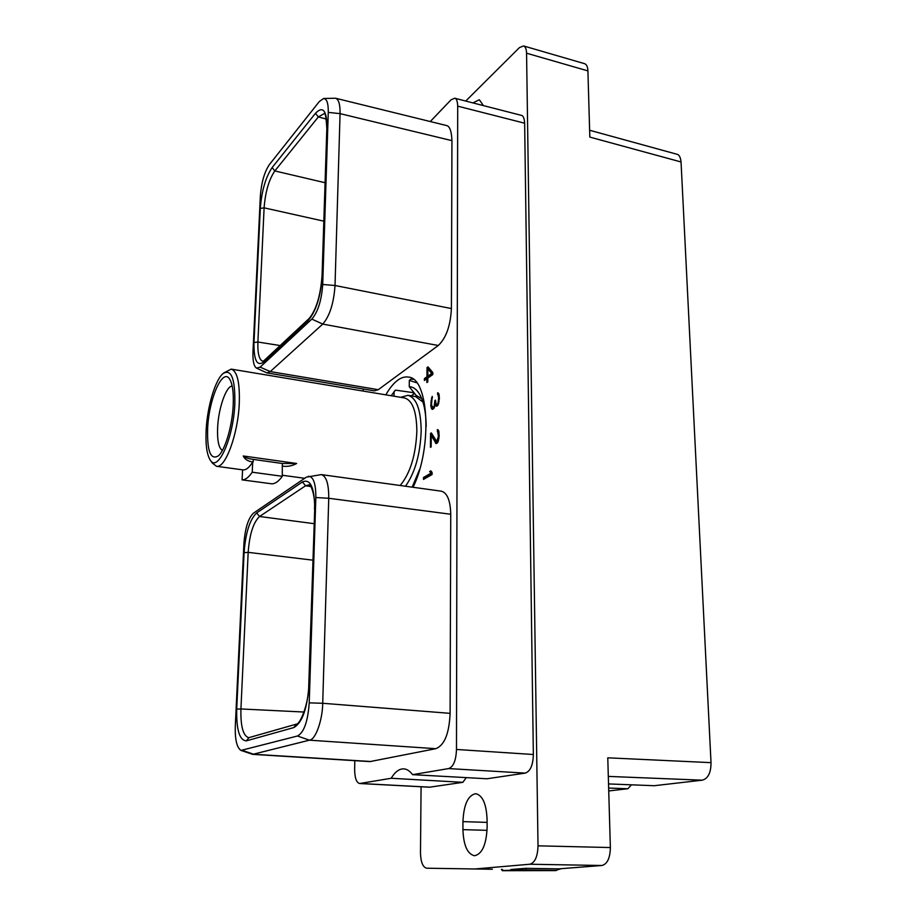 <?xml version="1.0" encoding="UTF-8"?>
<svg xmlns="http://www.w3.org/2000/svg" width="917" height="917" viewBox="0 0 917 917"><rect width="100%" height="100%" fill="white"/><g stroke="black" fill="none" stroke-linecap="round" stroke-linejoin="round"><path stroke-width="1.38" d="M354.822 760.674L354.638 769.031C354.73 777.994 356.438 782.82 359.762 783.519L429.5 787.21L462.856 782.327L391.181 778.269C394.998 771.919 399.17 768.778 403.675 768.859C406.861 769.031 409.83 770.968 412.57 774.659L448.619 768.572C453.411 766.841 456.036 760.468 456.483 749.464L457.698 106.143C457.491 101.088 456.483 98.44 454.683 98.211L450.958 99.896L430.291 121.537M454.683 98.211L521.269 115.336C523.217 115.611 524.352 118.236 524.65 123.21L533.35 754.508C533.029 765.248 530.313 771.449 525.177 773.111L487.007 778.762L412.57 774.659M462.856 782.327L466.295 777.616M391.181 778.269L359.762 783.519M363.166 391.078L363.224 388.991M335.553 98.234L446.201 125.457C449.628 125.87 451.542 130.936 451.943 140.645L451.405 308.559C450.511 325.741 446.132 338.052 438.28 345.491L378.274 389.691L374.411 390.86L266.95 372.91L270.263 371.58L322.75 324.091C329.684 316.124 333.777 303.275 335.026 285.508L340.069 113.628C340.218 104.469 338.705 99.334 335.553 98.234L323.609 98.497L319.322 101.523L269.323 164.682C264.463 171.938 261.471 182.311 260.359 195.814L252.977 351.945C252.668 360.943 253.849 366.341 256.531 368.13L260.119 367.132L311.826 319.105C317.935 311.952 321.569 300.409 322.715 284.476L328.263 112.378C328.424 103.449 326.865 98.818 323.609 98.497M240.965 750.415L252.668 754.359L369.929 761.603L435.816 748.685C444.47 745.28 449.227 733.497 450.098 713.346L450.74 514.254L328.745 498.275C328.825 484.004 326.337 476.118 321.317 474.605L306.381 477.138L253.47 513.153C248.289 518.094 245.114 528.181 243.933 543.391L235.302 726C234.912 739.492 236.804 747.63 240.965 750.415L297.475 736.007C303.94 732.614 307.86 721.564 309.224 702.869L315.838 497.53C315.884 483.511 313.385 476.439 308.33 476.301M321.317 474.605L441.329 491.18C447.244 492.784 450.373 500.476 450.74 514.254M385.839 394.849C389.587 388.189 393.553 383.295 397.76 380.188C401.359 377.563 404.878 376.532 408.283 377.082C428.858 377.598 432.664 447.771 413.04 487.271M432.813 372.543L427.975 366.869L427.024 367.557L426.944 376.795L424.399 378.595L424.376 380.475L426.921 378.687L426.886 382.549L427.792 381.919L427.826 378.056L432.79 374.56L432.813 372.543M423.471 479.431L432.067 474.548L432.079 472.438L430.841 470.845L429.649 471.533L430.956 473.206L423.494 477.47L423.471 479.431M431.632 408.948L432.686 409.372L434.131 408.054L435.105 404.42L436.274 406.242L438.074 405.062L439.392 398.448L438.865 393.806L437.547 392.866L438.647 397.749L438.028 403.09L437.409 404.34L436.194 404.317L435.426 400.133L434.876 400.5L434.245 405.979L432.652 407.87L431.494 404.523L432.251 396.362L430.761 405.348L431.632 408.948L432.996 409.177L431.277 408.054M431.334 432.916L430.543 433.409L430.44 447.336L431.173 446.888L431.254 435.334L436.033 443.553L437.845 442.452L439.174 436.194L438.647 430.646L437.329 429.626L438.418 436.297L436.744 441.535L431.334 432.916M421.075 786.763L420.479 852.879C420.754 862.118 422.829 867.23 426.714 868.216L492.337 869.247M465.733 101.053L519.412 47.627L523.527 45.942C525.43 46.629 526.438 49.048 526.564 53.209L538.015 845.829L610.367 847.549C610.126 858.083 607.318 864.066 601.93 865.499L558.877 868.857L525.785 868.33L519.698 868.8L518.3 870.027L503.41 870.508L502.058 869.396M474.914 868.972L529.831 864.238C534.932 862.759 537.66 856.616 538.015 845.829M483.431 105.604L479.339 99.747L472.908 102.899M462.936 821.632L462.925 829.644C463.532 845.336 467.395 854.036 474.49 855.756C482.124 854.105 486.331 844.706 487.122 827.547L487.076 819.282C486.354 803.785 482.56 795.257 475.705 793.686C468.002 795.28 463.75 804.599 462.936 821.632L487.099 822.377M610.367 847.549L607.776 757.82L711.019 762.646L681.044 161.965L589.826 137.091L587.912 70.896L526.564 53.209M503.41 870.508L502.39 870.692L501.404 869.385M502.39 870.692L555.266 870.6L556.653 870.405L557.8 868.846M510.78 869.534L519.698 868.8M523.527 45.942L584.576 63.674C586.616 64.396 587.728 66.803 587.912 70.896M631.435 784.814L627.893 788.735L608.728 790.947M711.019 762.646C710.996 772.813 708.062 778.659 702.216 780.184L654.279 785.709L608.533 783.932M589.631 130.248L676.941 154.251C679.176 154.652 680.54 157.22 681.044 161.965M627.893 788.735L608.647 788.058M253.986 342.511L260.302 208.446C261.689 190.908 265.621 177.279 272.131 167.57L315.448 113.318C322.956 105.558 326.842 110.407 327.071 127.876L322.291 275.409C320.79 296.191 316.067 311.253 308.135 320.56L263.397 362.249C256.863 366.513 253.722 359.934 253.986 342.511L257.895 342.018L264.107 207.838C265.334 191.974 268.899 179.675 274.825 170.929L318.337 116.94L324.228 113.605C325.248 112.149 326.12 117.124 326.83 128.529L322.05 275.857M256.531 368.13L266.95 372.91M264.107 360.541L262.95 361.298C259.213 360.049 257.528 353.63 257.895 342.018L280.155 345.56M293.784 727.582L246.421 740.844C239.566 740.558 236.334 729.978 236.712 709.116L244.082 552.676C245.607 532.72 249.802 519.481 256.645 512.958L302.45 481.941C310.439 478.491 314.531 487.454 314.726 508.82L309.04 684.311C307.344 708.428 302.266 722.848 293.784 727.582L296.409 724.132C300.042 724.396 308.869 704.061 308.777 684.518L309.04 684.311M252.668 754.359L309.396 740.179C315.987 739.732 322.601 718.939 322.715 703.282L328.745 498.275L315.838 497.53M248.782 737.681L248.702 737.681C243.12 735.893 240.529 726.31 240.93 708.956L304.054 712.039M236.712 709.116L240.93 708.956L248.175 552.355C249.527 534.302 253.333 522.346 259.557 516.489L314.004 523.664M256.645 512.958L259.557 516.489L305.59 485.769L309.075 484.818C311.115 484.382 315.505 496.498 314.474 509.118M302.45 481.941L305.59 485.769L310.909 486.572M244.082 552.676L248.175 552.355L312.812 560.161M525.911 868.33L526.243 869.935L556.653 870.405M526.243 869.935L518.3 870.027M413.934 392.728L395.433 390.126L391.181 395.743M415.94 395.17L409.246 386.687L409.326 380.395L410.667 379.191L413.269 379.294M394.023 396.213L394.104 391.318M413.567 394.058L413.578 393.187M414.495 393.462L411.263 395.88M416.742 382.779L409.326 380.395M409.246 386.687C413.578 386.836 417.269 389.782 420.318 395.525C424.067 402.93 426.027 413.212 426.199 426.394M419.711 469.24L412.134 487.145M422.955 402.082L415.71 396.625L407.939 395.319L400.626 397.313M415.791 395.147L421.786 398.746M232.161 385.988C226.098 386.229 218.498 408.191 217.638 427.345C217.111 440.343 218.682 448.035 222.361 450.442M207.643 428.399C207.036 451.256 210.601 460.414 218.349 455.864C225.101 450.224 232.288 426.015 233.193 405.291C233.72 393.084 232.631 384.532 229.938 379.615C223.026 366.491 208.904 398.425 207.643 428.399M234.832 403.812C235.233 378.572 231.29 368.496 222.98 373.609C215.231 379.982 207.322 406.735 206.165 429.741C205.465 443.862 206.703 453.8 209.913 459.543C217.203 473.929 233.503 438.716 234.832 403.812M210.578 460.506L212.389 463.096L216.446 466.272C225.238 468.805 238.065 434.268 239.28 403.32C239.91 382.538 237.228 371.133 231.222 369.115L223.908 372.887M231.222 369.115L404.5 397.955C412.432 400.248 416.559 411.286 416.857 431.093C415.791 455.21 410.231 473.344 400.179 485.494M243.246 455.967C244.885 457.526 248.232 458.672 253.275 459.417L253.149 462.065C248.049 461.389 244.747 459.348 243.246 455.967L296.661 463.475C292.179 465.974 287.388 466.856 282.276 466.123L282.31 476.301C278.619 481.425 275.089 483.924 271.73 483.809L242.088 479.866L242.581 469.836M253.149 462.065L252.702 462.008C249.241 467.613 245.962 470.238 242.867 469.882L216.446 466.272M405.509 486.228C415.092 472.553 420.318 454.03 421.19 430.658C420.846 409.544 416.421 397.76 407.939 395.319M253.275 459.417L282.379 463.498L296.661 463.475M252.702 462.008L252.232 472.209L282.31 476.301M252.232 472.209C248.667 477.402 245.286 479.958 242.088 479.866M427.815 378.836L426.921 378.687M428.308 376.245L425.752 378.824L424.399 378.595M425.752 378.824L425.752 379.512M428.308 377.036L426.944 376.795M427.024 367.557L428.377 367.797L428.377 369.012M432.801 373.872L429.202 376.406L427.838 376.165L427.895 368.921L429.259 369.161L432.801 373.368M432.801 373.643L431.689 373.448L427.838 376.165M427.895 368.921L431.689 373.448M432.067 473.573L424.88 477.665L423.494 477.47M424.88 477.665L424.88 478.64M432.067 473.367L430.956 473.206M431.38 471.544L429.649 471.533M431.047 471.739L432.079 473.046M431.792 406.896L430.933 406.747M431.575 405.474L430.761 405.348M431.506 402.38L430.784 402.254M431.643 400.729L430.979 400.614M431.941 398.941L431.345 398.838M432.492 397.6L431.712 397.462M434.142 408.031L432.652 407.87M434.394 407.503L433.454 407.343M435.495 401.978L434.876 401.875M438.166 404.821L436.973 404.626M438.292 404.489L437.409 404.34M438.762 403.205L438.028 403.09M439.105 401.669L438.429 401.554M439.312 399.491L438.647 399.376M439.392 397.875L438.647 397.749M439.277 395.972L438.464 395.835M439.209 395.032L438.074 394.837M438.934 394.046L438.934 394.688L437.547 394.448M438.303 393.003L437.547 392.866M435.105 404.42L436.481 404.649L437.134 406.059L435.747 405.841M430.543 433.409L431.712 433.581M436.744 441.535L438.108 441.753M437.18 441.272L438.223 441.432M437.799 440.034L438.658 440.16M438.211 438.498L438.968 438.613M438.418 436.297L439.151 436.412M438.429 434.635L439.174 434.761M438.246 432.686L439.06 432.813M437.856 431.655L438.968 431.827M437.317 431.231L438.911 431.598M437.329 429.626L438.039 429.741M435.495 443.106L436.962 443.37M431.254 435.334L432.652 435.552L436.905 443.324M431.93 433.982L431.918 435.437M456.483 749.464L533.35 754.508M524.65 123.21L457.698 106.143M448.619 768.572L525.177 773.111M430.062 787.187L360.278 783.485M529.831 864.238L601.93 865.499M608.315 776.401L702.216 780.184M260.302 208.446L264.107 207.838L323.827 221.169M328.263 112.378L340.069 113.639L451.943 140.645M260.119 367.132L270.263 371.58L378.274 389.691M311.826 319.105L322.75 324.091L438.28 345.491M322.715 284.476L335.026 285.508L451.405 308.559M315.448 113.318L318.337 116.94L326.349 119.095M327.071 127.876L326.83 128.529M322.291 275.409L322.039 275.948C320.503 295.778 316.182 309.992 309.075 318.554L308.135 320.56M263.397 362.249L264.302 360.37L308.88 318.738M272.131 167.57L274.825 170.929L325.065 182.724M246.421 740.844L248.92 737.635M242.673 750.496L253.688 754.267L371.11 761.523M297.475 736.007L309.396 740.179L435.816 748.685M309.224 702.869L322.715 703.282L450.098 713.346M314.726 508.82L308.777 684.483M557.261 869.591L559.038 868.846M462.925 829.644L487.065 830.332M282.379 463.498L282.276 466.123M296.248 724.178L248.908 737.646M561.468 868.663L557.032 869.901M282.356 475.258L304.673 478.296"/></g></svg>

